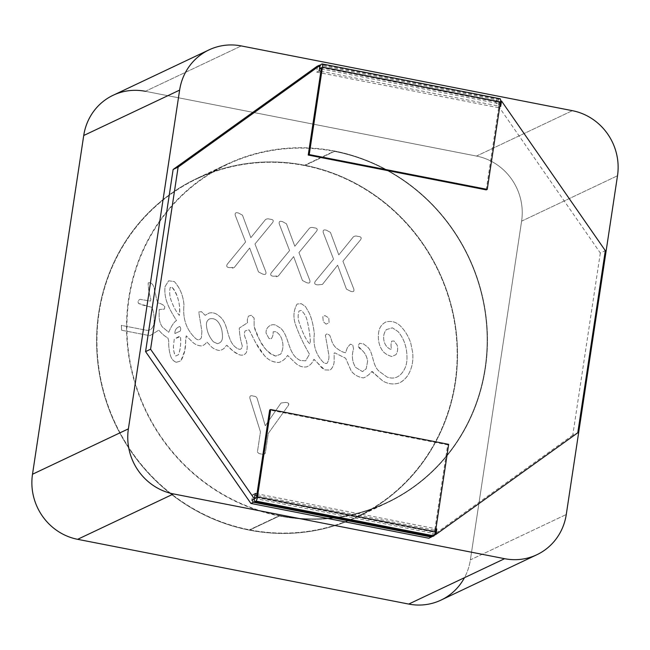 <?xml version="1.0" encoding="UTF-8"?>
<svg xmlns="http://www.w3.org/2000/svg" width="650" height="650" viewBox="0 0 650 650"><rect width="100%" height="100%" fill="white"/><g stroke="black" fill="none" stroke-linecap="round" stroke-linejoin="round"><path stroke-width="0.49" stroke-dasharray="3.25 2.44" d="M320.897 71.281L498.899 106.088L499.452 102.448L321.449 67.632M256.449 497.429L434.452 532.244L435.004 528.604L257.002 493.789M435.898 528.775L435.004 528.604L447.671 444.827L269.669 410.012M486.233 189.865L498.899 106.088L499.801 106.267M317.005 66.357L495.007 101.172L497.502 99.986L320.352 65.341M317.452 66.649L316.623 72.109L498.184 107.624L499.005 102.156L497.502 99.986M499.005 102.156L500.516 101.441M495.007 101.172L600.324 253.021L605.321 250.656M600.324 253.021L572.78 435.134L577.777 432.778M434.501 535.104L432.437 536.331M572.78 435.134L428.902 538.249M433.461 535.592L434.281 530.132L256.758 495.414M254.979 495.064L252.72 494.626L251.899 500.086M252.72 494.626L255.222 493.439M434.281 530.132L435.809 529.409M316.623 72.109L319.118 70.931M498.184 107.624L500.679 106.438M254.377 498.907A3.737 0.902 -78.9 0 1 254.451 498.379L254.475 498.363M432.591 536.299A3.737 0.902 101.1 0 1 432.453 533.187L434.452 532.244M448.671 444.356L447.671 444.827M322.002 63.993L500.004 98.808L499.005 99.279L321.002 64.464M319.597 67.779A3.737 0.902 -78.9 0 0 319.451 68.583L319.451 68.583M499.005 99.279A3.737 0.902 101.1 0 0 497.453 103.391L499.452 102.448M254.451 498.379L432.453 533.187M497.453 103.391L321.254 68.933M279.484 515.629A186.916 178.563 -115.3 0 1 129.017 355.314A186.916 178.563 -115.3 0 1 227.061 164.556A186.916 178.563 -115.3 0 1 334.563 151.393L304.598 165.571A186.916 178.563 -115.3 0 1 455.057 382.501A186.916 178.563 -115.3 0 1 249.511 529.807A186.916 178.563 -115.3 0 1 99.044 369.493A186.916 178.563 -115.3 0 1 197.096 178.742A186.916 178.563 -115.3 0 1 304.598 165.571A186.916 178.563 -115.3 0 1 455.065 325.886A186.916 178.563 -115.3 0 1 357.012 516.644A186.916 178.563 -115.3 0 1 249.511 529.807A186.916 178.563 -115.3 0 1 99.052 312.877A186.916 178.563 -115.3 0 1 304.598 165.571L334.563 151.393A186.916 178.563 -115.3 0 1 485.022 368.322A186.916 178.563 -115.3 0 1 279.484 515.629L249.511 529.807L279.484 515.629A186.916 178.563 -115.3 0 1 129.025 298.691A186.916 178.563 -115.3 0 1 334.563 151.393A186.916 178.563 -115.3 0 1 485.03 311.707A186.916 178.563 -115.3 0 1 386.986 502.458A186.916 178.563 -115.3 0 1 279.484 515.629M279.427 515.986L249.454 530.173A187.289 178.921 -115.3 0 1 98.703 312.812A187.289 178.921 -115.3 0 1 304.655 165.214A187.289 178.921 -115.3 0 1 455.423 325.845A187.289 178.921 -115.3 0 1 357.175 516.977A187.289 178.921 -115.3 0 1 249.454 530.173A187.289 178.921 -115.3 0 1 98.694 369.541A187.289 178.921 -115.3 0 1 196.934 178.401A187.289 178.921 -115.3 0 1 304.655 165.214A187.289 178.921 -115.3 0 1 455.414 382.574A187.289 178.921 -115.3 0 1 249.454 530.173L279.427 515.986A187.289 178.921 -115.3 0 1 128.659 355.355A187.289 178.921 -115.3 0 1 226.907 164.222A187.289 178.921 -115.3 0 1 334.62 151.028L304.655 165.214L334.62 151.028A187.289 178.921 -115.3 0 1 485.387 311.659A187.289 178.921 -115.3 0 1 387.14 502.791A187.289 178.921 -115.3 0 1 279.427 515.986A187.289 178.921 -115.3 0 1 128.668 298.626A187.289 178.921 -115.3 0 1 334.62 151.028A187.289 178.921 -115.3 0 1 485.379 368.387A187.289 178.921 -115.3 0 1 279.427 515.986M333.548 259.179L315.258 281.401C313.958 283.538 314.852 284.692 317.939 284.863L322.441 284.416L337.626 265.2L346.418 289.104L350.529 291.241C353.34 292.191 354.421 291.419 353.771 288.933L342.924 261.194L360.506 239.874C361.92 237.746 361.067 236.6 357.955 236.438C356.184 235.771 354.656 235.918 353.373 236.876L338.796 254.873L330.436 232.391L326.609 230.303C323.846 229.377 322.725 230.132 323.245 232.586L333.548 259.179L315.258 281.401C313.958 283.571 314.852 284.724 317.939 284.863L322.441 284.416L337.626 265.2L346.418 289.104L350.529 291.233C353.397 292.199 354.477 291.436 353.771 288.933L342.924 261.194L360.514 239.874C361.936 237.705 361.083 236.559 357.963 236.438C356.062 235.763 354.534 235.909 353.373 236.868L338.796 254.873L330.436 232.383L326.609 230.303C323.854 229.377 322.733 230.132 323.245 232.586L333.548 259.179M245.594 241.979L227.305 264.201C226.005 266.338 226.899 267.491 229.986 267.662L234.488 267.207L249.673 247.999L258.464 271.903L262.576 274.032C265.387 274.991 266.467 274.219 265.817 271.733L254.971 243.994L272.553 222.666C273.967 220.545 273.122 219.399 270.01 219.237C268.231 218.571 266.703 218.717 265.419 219.668L250.843 237.672L242.482 215.182L238.656 213.102C235.852 212.168 234.731 212.924 235.292 215.377L245.594 241.979L227.305 264.201C226.005 266.362 226.899 267.516 229.986 267.662C231.871 268.344 233.374 268.198 234.488 267.207L249.673 247.999L258.464 271.903L262.576 274.032C265.444 274.999 266.524 274.235 265.817 271.733L254.971 243.994L272.561 222.666C273.983 220.504 273.13 219.359 270.01 219.237C268.109 218.562 266.581 218.701 265.419 219.668L250.843 237.672L242.482 215.182L238.656 213.102C235.69 212.136 234.569 212.899 235.292 215.377L245.594 241.979M326.081 324.163L323.253 321.579L322.822 316.615L324.927 315.599L328.794 317.915L329.087 322.725L326.081 324.163L323.253 321.579L322.822 316.615L324.935 315.599L328.794 317.907L329.087 322.725L326.081 324.163M289.575 250.583L271.277 272.805C269.977 274.942 270.871 276.096 273.967 276.258L278.468 275.811L293.654 256.604L302.445 280.499L306.556 282.636C309.368 283.587 310.448 282.823 309.798 280.337L298.943 252.598L316.534 231.27C317.947 229.141 317.094 227.996 313.983 227.841C312.203 227.175 310.676 227.313 309.392 228.272L294.824 246.269L286.463 223.787L282.628 221.707C279.825 220.764 278.704 221.52 279.273 223.982L289.575 250.583L271.277 272.805C269.986 274.966 270.879 276.12 273.967 276.258C275.852 276.949 277.347 276.794 278.468 275.811L293.654 256.604L302.445 280.499L306.556 282.636C309.424 283.603 310.505 282.831 309.798 280.337L298.943 252.598L316.534 231.27C317.956 229.101 317.111 227.963 313.983 227.833C312.089 227.159 310.562 227.305 309.392 228.272L294.824 246.269L286.463 223.787L282.636 221.707C279.662 220.74 278.541 221.496 279.273 223.982L289.575 250.583M176.28 362.294C173.55 361.189 171.673 359.133 170.641 356.119C169.154 351.26 168.513 346.231 168.707 341.031L167.976 338.098C164.466 336.026 161.419 333.369 158.836 330.127L149.906 335.701L121.607 330.233L121.379 325.374L144.885 329.964C147.509 330.679 149.687 330.33 151.426 328.9C153.4 326.584 154.302 323.684 154.139 320.206C154.261 315.283 153.489 311.001 151.832 307.361L138.515 303.428C137.694 301.576 138.214 300.202 140.067 299.325L150.491 301.072L150.873 299.374C149.102 293.451 148.192 287.958 148.159 282.896C150.532 282.36 152.319 283.449 153.522 286.171C155.204 289.567 156.268 301.153 158.194 302.998C161.005 303.558 163.191 304.769 164.743 306.621L164.426 309.124L159.161 309.522L159.161 316.274C159.218 320.393 160.257 323.936 162.297 326.909L168.699 332.28C168.74 332.426 172.372 322.831 176.507 320.588C169.829 309.668 163.702 299.772 165.035 286.642L168.651 280.792L174.298 281.548C180.034 288.048 183.259 295.807 183.974 304.834C182.601 318.24 186.16 329.127 194.651 337.512C197.186 340.413 199.436 340.494 201.394 337.756L201.898 331.386L198.754 312.008L201.468 311.683L205.132 315.315L209.097 313.072C212.786 312.276 216.101 313.243 219.034 315.973C229.824 323.789 225.55 341.64 237.445 348.514C240.281 350.114 241.889 349.237 242.271 345.873C240.386 339.666 239.395 333.734 239.297 328.079L247.536 322.749C247.106 320.092 247.463 317.858 248.617 316.046L251.298 315.307L254.118 318.142L254.126 326.511L259.098 338.926C262.714 347.295 268.247 353.007 275.681 356.054L280.646 354.177C283.116 349.846 283.595 345.174 282.084 340.161C281.166 336.489 279.11 333.678 275.925 331.727L273.122 331.809C273.293 334.514 272.691 336.806 271.31 338.683L269.084 338.634L266.094 333.198C265.891 330.411 266.727 328.226 268.604 326.649C270.522 324.838 272.829 324.301 275.543 325.024L280.751 328.266C289.811 336.919 287.519 354.502 300.332 360.433L305.63 360.839L309.489 354.201C304.037 344.979 299.593 335.676 296.173 326.3C292.914 318.159 293.231 310.733 297.123 304.013L301.324 303.696L305.476 306.564L309.335 313.219C311.927 319.369 313.592 326.308 314.332 334.043C312.951 344.825 315.673 353.957 322.489 361.441C323.757 362.968 325.219 363.642 326.901 363.439C328.64 360.994 329.274 358.053 328.786 354.616L325.358 335.116L326.942 333.873L329.713 335.205L331.11 338.869C332.386 343.939 334.848 347.482 338.488 349.505C340.462 351.081 342.818 352.154 345.556 352.731L347.384 347.604L350.317 344.183L352.771 344.979L353.559 348.969C351.52 355.607 352.17 361.725 355.526 367.331L362.505 371.613L366.186 368.777L367.64 361.173C366.836 356.403 364.886 352.706 361.79 350.074L358.183 345.881L359.564 343.298L363.504 343.874L365.861 345.735C374.4 350.805 371.174 365.714 380.047 371.963L386.912 376.951C391.901 378.918 396.346 378.243 400.229 374.928C404.723 370.476 406.981 364.853 406.998 358.061C407.054 347.547 404.089 338.723 398.084 331.589L392.389 327.844L386.425 329.566C383.825 332.841 383.053 336.749 384.101 341.283C384.995 344.906 387.051 347.555 390.268 349.237L391.519 348.977C390.821 346.223 390.886 343.606 391.714 341.12L394.087 341.014L397.142 345.166C398.084 348.814 397.678 351.991 395.923 354.689L391.828 356.517C387.993 355.379 385.052 353.665 383.004 351.366C379.145 346.279 377.691 339.983 378.641 332.475C379.275 327.681 381.688 324.188 385.864 322.002C391.406 320.588 396.305 321.969 400.579 326.146C405.243 330.996 408.631 336.643 410.751 343.07L412.62 352.243C413.546 360.571 412.092 368.062 408.257 374.725C405.884 378.495 402.805 381.266 399.011 383.029C393.534 384.711 388.164 384.053 382.882 381.046L371.743 371.548C369.598 374.368 366.852 376.496 363.496 377.926C358.231 377.138 354.128 374.814 351.195 370.955L345.621 358.231L334.701 352.796L334.149 353.194L334.157 359.092C334.482 363.716 333.125 367.38 330.078 370.086L324.805 369.907L313.828 359.328C312.447 363.009 310.009 365.536 306.516 366.901C302.315 367.396 298.602 366.08 295.368 362.952L287.56 355.396C285.48 358.873 282.62 361.221 278.996 362.44C272.992 362.334 268.076 359.978 264.257 355.371C257.083 347.596 253.711 338.154 249.096 329.867L245.091 330.923C244.172 333.092 244.205 335.311 245.204 337.569C247.349 342.509 247.756 347.433 246.439 352.332C244.847 354.851 242.556 355.68 239.557 354.827C234.504 352.308 230.271 349.131 226.866 345.304L226.314 345.483C224.591 348.465 222.243 350.131 219.269 350.472C215.126 349.798 211.859 347.856 209.463 344.654L206.806 341.949C205.489 344.151 203.678 345.475 201.37 345.93C197.283 345.589 193.944 343.915 191.344 340.892L186.257 335.839L185.599 338.942C186.087 347.327 184.494 354.673 180.814 360.961L176.28 362.294C173.639 361.319 171.754 359.263 170.641 356.119C169.179 351.374 168.537 346.344 168.707 341.031L167.976 338.098C164.686 336.221 161.639 333.564 158.836 330.127L149.906 335.701L121.607 330.233L121.379 325.374L144.885 329.964C147.534 330.663 149.719 330.314 151.426 328.9C153.376 326.714 154.286 323.814 154.139 320.206C154.237 315.104 153.473 310.822 151.832 307.361C147.201 306.093 141.936 305.232 138.515 303.428C137.654 301.616 138.174 300.251 140.067 299.325L150.491 301.072L150.873 299.374C149.126 293.524 148.224 288.031 148.159 282.896C150.442 282.319 152.23 283.408 153.522 286.171L155.764 295.141C156.479 299.179 157.292 301.803 158.194 302.998C161.143 303.599 163.321 304.809 164.743 306.621L164.426 309.124L159.161 309.522L159.161 316.274C159.266 320.572 160.306 324.114 162.297 326.901L168.699 332.28C168.764 332.377 172.331 322.887 176.507 320.588C172.331 313.714 170.381 310.537 167.838 304.606C165.401 299.008 164.466 293.02 165.035 286.642L168.651 280.792L174.298 281.548C179.888 287.674 183.113 295.433 183.974 304.834C182.626 318.289 186.184 329.176 194.651 337.512C197.283 340.429 199.534 340.511 201.394 337.756L201.898 331.386L198.754 312.008L201.468 311.675L205.132 315.315L209.097 313.072C212.696 312.26 216.011 313.227 219.034 315.973C229.556 323.408 225.802 341.973 237.445 348.514C240.264 350.139 241.873 349.261 242.271 345.873C240.386 339.658 239.395 333.726 239.297 328.079L247.536 322.749C247.122 320.068 247.488 317.834 248.617 316.046L251.298 315.307L254.126 318.142L254.126 326.511C255.198 330.663 256.856 334.807 259.098 338.926C262.186 344.183 262.925 345.605 265.874 349.383C268.824 352.958 272.09 355.184 275.681 356.054L280.646 354.177C283.108 349.993 283.587 345.321 282.084 340.161C281.133 336.44 279.077 333.629 275.925 331.727L273.122 331.809C273.293 334.523 272.683 336.814 271.31 338.683L269.084 338.634L266.102 333.198C265.866 330.419 266.703 328.242 268.604 326.649C270.498 324.829 272.805 324.293 275.543 325.024L280.751 328.266C289.551 336.554 287.844 354.973 300.332 360.433L305.638 360.839L309.489 354.201C304.021 344.947 299.585 335.644 296.173 326.3C292.914 318.224 293.231 310.789 297.123 304.013L301.324 303.696L305.476 306.564L309.335 313.219C311.748 318.711 313.414 325.65 314.332 334.035C312.959 344.825 315.681 353.957 322.489 361.441C323.773 362.96 325.244 363.626 326.901 363.439C328.64 361.043 329.266 358.109 328.794 354.616L325.358 335.116L326.942 333.873L329.713 335.205L331.11 338.869C332.321 343.891 334.783 347.441 338.488 349.505C340.6 351.146 342.956 352.219 345.556 352.731L347.384 347.604L350.317 344.183L352.771 344.979L353.567 348.969C351.496 355.452 352.154 361.571 355.526 367.331L362.505 371.605L366.186 368.777L367.64 361.173C366.909 356.468 364.959 352.763 361.79 350.074C360.011 349.31 358.808 347.912 358.183 345.881L359.564 343.298L363.504 343.874L365.861 345.735C374.197 350.512 371.361 365.983 380.047 371.963L386.912 376.951C391.869 378.95 396.305 378.276 400.229 374.928C404.706 370.589 406.965 364.967 406.998 358.061C407.038 347.531 404.064 338.707 398.084 331.589L392.389 327.844L386.425 329.566C383.817 332.792 383.045 336.692 384.101 341.283C384.995 344.923 387.059 347.579 390.268 349.237L391.519 348.977C390.821 346.239 390.886 343.614 391.714 341.12L394.087 341.014L397.142 345.166C398.092 348.839 397.686 352.016 395.923 354.689L391.836 356.517C388.017 355.42 385.076 353.706 383.004 351.366C379.145 346.32 377.691 340.023 378.641 332.475C379.308 327.665 381.721 324.171 385.864 322.002C391.389 320.596 396.297 321.977 400.579 326.146C405.178 330.874 408.566 336.513 410.751 343.07L412.62 352.243C413.522 360.604 412.067 368.095 408.257 374.725C405.446 378.909 402.366 381.68 399.011 383.029C393.599 384.735 388.229 384.077 382.891 381.046L375.237 374.286C373.376 372.263 372.206 371.345 371.743 371.548C369.623 374.343 366.876 376.472 363.496 377.918C358.345 377.203 354.242 374.879 351.203 370.955L345.629 358.231L334.701 352.796L334.149 353.194L334.157 359.092C334.433 363.894 333.068 367.559 330.078 370.086L324.805 369.907C320.466 367.998 317.428 361.514 313.828 359.328C312.455 363.001 310.017 365.527 306.516 366.901C302.421 367.421 298.699 366.104 295.368 362.952L287.56 355.396C285.407 358.898 282.555 361.246 278.996 362.44C273.366 362.554 268.458 360.197 264.266 355.371L255.637 342.672L249.096 329.867L245.091 330.923C244.197 333.052 244.229 335.27 245.204 337.569C247.325 342.558 247.739 347.474 246.439 352.332C244.879 354.859 242.588 355.688 239.557 354.827C234.081 353.048 231.002 348.668 226.866 345.304L226.314 345.483C224.607 348.449 222.259 350.114 219.269 350.472C215.158 349.83 211.892 347.888 209.463 344.654L206.806 341.949C205.424 344.183 203.612 345.516 201.37 345.93C197.438 345.678 194.098 344.004 191.352 340.892L186.257 335.839L184.787 350.651L180.814 360.961L176.28 362.294M249.909 398.352L260.455 431.86L257.441 451.807C258.099 453.139 259.334 453.846 261.137 453.919C262.868 454.545 264.249 454.35 265.289 453.343L268.312 433.396L288.096 405.819C289.348 403.699 288.511 402.577 285.577 402.447L281.019 403.016L265.257 425.782L257.156 398.401C256.563 396.963 255.352 396.224 253.524 396.175C250.681 395.151 249.47 395.874 249.909 398.352L260.455 431.86L257.441 451.807C258.001 453.107 259.236 453.814 261.137 453.919C263.023 454.537 264.412 454.35 265.298 453.343L268.312 433.396L288.096 405.819C289.559 403.723 288.722 402.602 285.577 402.447L281.019 403.016L265.257 425.782L257.156 398.401C256.596 396.963 255.385 396.224 253.524 396.175C250.681 395.151 249.47 395.874 249.909 398.352L260.455 431.86L249.909 398.352M113.141 95.266A56.071 53.568 -115.3 0 1 145.389 91.309L476.474 156.065A56.071 53.568 -115.3 0 1 521.609 221.146L470.381 559.878A56.071 53.568 -115.3 0 1 440.968 600.121M145.389 91.309L241.28 45.931L145.389 91.309L476.474 156.065A56.071 53.568 -115.3 0 1 521.609 221.146L470.381 559.878L566.272 514.499L470.381 559.878A56.071 53.568 -115.3 0 1 464.474 577.688M476.474 156.065L572.366 110.679L476.474 156.065M521.609 221.146L617.5 175.76L521.609 221.146M293.654 256.604L302.445 280.499L293.654 256.604M322.441 284.416L337.626 265.2L322.441 284.416M121.607 330.233L121.379 325.374L121.607 330.233M172.112 287.389C178.124 295.336 180.529 304.671 179.311 315.396C176.296 311.732 173.94 307.629 172.242 303.111C169.804 298.017 169.114 292.809 170.178 287.487L172.112 287.389C177.499 292.248 181.139 307.751 179.311 315.396C176.369 311.829 174.013 307.734 172.242 303.111C169.829 297.984 169.138 292.776 170.178 287.487L172.112 287.398M309.806 343.679C306.556 341.689 301.178 329.014 299.748 323.993C297.846 319.418 297.619 315.079 299.073 310.993L301.299 310.44C304.021 312.983 305.874 315.998 306.873 319.483C307.426 321.23 311.618 340.218 309.806 343.679C306.629 341.835 301.161 329.006 299.739 323.993C297.879 319.418 297.659 315.088 299.073 310.993L301.299 310.44C303.956 312.91 305.817 315.924 306.865 319.483C307.385 320.596 311.707 341.518 309.806 343.679M180.221 331.11L174.899 333.523C174.72 330.151 176.304 327.811 179.644 326.495C180.854 327.624 181.049 329.16 180.221 331.11L174.899 333.523C174.704 330.192 176.288 327.852 179.644 326.495C180.846 327.584 181.041 329.119 180.221 331.11M222.463 336.326C222.666 340.438 220.976 342.883 217.384 343.671L213.428 341.819C209.227 337.017 206.887 331.435 206.416 325.073C206.278 322.238 207.309 320.19 209.511 318.923C212.883 318.061 215.735 319.053 218.075 321.904C221.041 325.918 222.503 330.728 222.463 336.326C222.666 340.454 220.976 342.899 217.384 343.671L213.419 341.819C209.243 337.041 206.903 331.459 206.416 325.073C206.261 322.27 207.301 320.214 209.511 318.931C212.859 318.037 215.711 319.036 218.075 321.904C220.911 325.512 222.373 330.322 222.463 336.326M178.474 354.729L175.744 356.005C174.102 353.283 173.331 350.066 173.42 346.361L174.257 339.194L180.481 336.359C181.179 342.883 180.505 349.001 178.474 354.729L175.736 356.005C173.867 354.339 173.615 349.009 173.42 346.361L174.257 339.194C177.694 337.058 179.766 336.107 180.481 336.359C181.082 343.761 180.407 349.879 178.474 354.729M227.061 164.556L197.096 178.742M387.14 502.791L357.175 516.977M226.907 164.222L196.934 178.401M386.986 502.458L357.012 516.644"/><path stroke-width="0.97" d="M321.254 68.933L319.475 68.583L321.449 67.632L308.23 155.049L486.233 189.865L487.232 189.394L500.451 101.977L322.449 67.161L309.229 154.578L308.23 155.049M435.451 531.773A3.737 0.902 101.1 0 1 433.899 535.884L255.897 501.077A3.737 0.902 -78.9 0 0 257.449 496.957L435.451 531.773L448.671 444.356L270.668 409.541L269.669 410.012L256.449 497.429L254.475 498.363M257.002 493.789L255.222 493.439L254.394 498.907L150.581 349.221L178.124 167.107L319.946 65.463L319.118 70.931L320.897 71.281M499.801 106.267L500.679 106.438L501.507 100.978L605.321 250.656L577.777 432.778L435.955 534.414L436.784 528.954L435.898 528.775M320.352 65.341L319.507 65.171L317.452 66.649L319.946 65.463M432.437 536.331L428.902 538.249L250.908 503.441L145.584 351.585L173.127 169.471L317.005 66.357L319.507 65.171M500.516 101.441L501.507 100.978M435.955 534.414L434.501 535.104M250.908 503.441L253.403 502.255L431.405 537.071M253.403 502.255L251.899 500.086L254.394 498.907A3.737 0.902 -78.9 0 0 254.735 501.573A3.737 0.902 -78.9 0 0 254.898 501.548L432.9 536.364A3.737 0.902 101.1 0 1 432.729 536.388A3.737 0.902 101.1 0 1 432.591 536.299M145.584 351.585L150.581 349.221M173.127 169.471L178.124 167.107M256.758 495.414L254.979 495.064M435.809 529.409L436.784 528.954M255.897 501.077L254.898 501.548M270.668 409.541L257.449 496.957M433.899 535.884L432.9 536.364M322.449 67.161A3.737 0.902 -78.9 0 0 322.164 63.968A3.737 0.902 -78.9 0 0 322.002 63.993L321.002 64.464A3.737 0.902 -78.9 0 0 319.597 67.779M309.229 154.578L487.232 189.394M500.004 98.808A3.737 0.902 101.1 0 1 500.167 98.776A3.737 0.902 101.1 0 1 500.451 101.977M566.272 514.499A56.071 53.568 -115.3 0 1 536.859 554.734A56.071 53.568 -115.3 0 1 504.611 558.691L173.526 493.935A56.071 53.568 -115.3 0 1 128.391 428.854L179.619 90.123A56.071 53.568 -115.3 0 1 209.032 49.879A56.071 53.568 -115.3 0 1 241.28 45.931L572.366 110.679A56.071 53.568 -115.3 0 1 617.5 175.76L566.272 514.499A56.071 53.568 -115.3 0 1 504.611 558.691L173.526 493.935A56.071 53.568 -115.3 0 1 128.391 428.854L179.619 90.123A56.071 53.568 -115.3 0 1 241.28 45.931L572.366 110.679A56.071 53.568 -115.3 0 1 617.5 175.76L566.272 514.499M536.859 554.734L440.968 600.121A56.071 53.568 -115.3 0 1 408.72 604.069L504.611 558.691L408.72 604.069L77.634 539.321L173.526 493.935L77.634 539.321A56.071 53.568 -115.3 0 1 32.5 474.24L128.391 428.854L32.5 474.24L83.728 135.501L179.619 90.123L83.728 135.501A56.071 53.568 -115.3 0 1 113.141 95.266L209.032 49.879M464.474 577.688A56.071 53.568 -115.3 0 1 408.72 604.069L77.634 539.321A56.071 53.568 -115.3 0 1 32.5 474.24L83.728 135.501A56.071 53.568 -115.3 0 1 145.389 91.309M322.164 63.968L500.167 98.776M432.729 536.388L254.735 501.573"/></g></svg>
